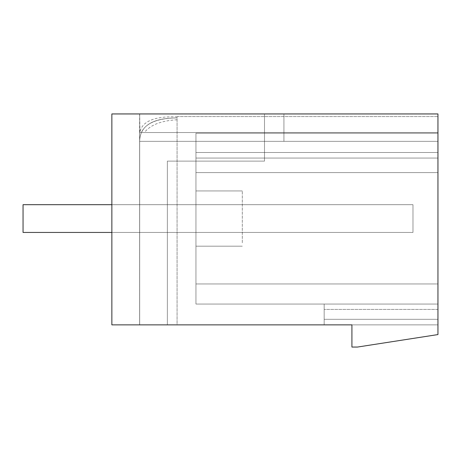 <?xml version="1.0" encoding="UTF-8"?>
<svg xmlns="http://www.w3.org/2000/svg" width="461" height="461" viewBox="0 0 461 461"><rect width="100%" height="100%" fill="white"/><g stroke="black" fill="none" stroke-linecap="round" stroke-linejoin="round"><path stroke-width="0.35" stroke-dasharray="2.31 1.73" d="M242.296 242.809L242.296 190.94L242.296 242.809M195.948 194.323L195.948 246.191L195.948 194.323M195.948 152.516L195.948 158.065C195.948 125.185 195.948 125.185 195.948 158.065C195.948 125.185 195.948 125.185 195.948 158.065L195.948 172.61L437.95 172.61L195.948 172.61L195.948 304.047L195.948 133.229L195.948 152.516L437.95 152.516L195.948 152.516C195.948 126.936 195.948 126.936 195.948 152.516C195.948 126.936 195.948 126.936 195.948 152.516L437.95 152.516L437.95 133.229L437.95 152.516L195.948 152.516L195.948 172.61L195.948 158.065C195.948 125.185 195.948 125.185 195.948 158.065C195.948 125.185 195.948 125.185 195.948 158.065L195.948 172.61L437.95 172.61L195.948 172.61L195.948 283.947L195.948 172.61L437.95 172.61L437.95 133.229L437.95 152.516L195.948 152.516L195.948 304.047L195.948 172.61L437.95 172.61L437.95 152.516L195.948 152.516M139.608 113.942L139.608 324.861L139.608 132.532L139.608 324.861L139.608 132.532L141.302 132.532C145.849 123.012 157.771 118.149 177.076 117.935L177.076 324.861L139.608 324.861L177.076 324.861L177.076 117.935C152.493 118.004 140.011 125.807 139.631 141.348L139.677 324.861L139.677 113.942L139.948 132.532L437.95 132.532L283.924 132.532L283.924 113.942L437.95 113.942L111.856 113.942L437.95 113.942L111.856 113.942L111.856 324.861L111.856 113.942L264.499 113.942L111.856 113.942L111.856 324.861L111.856 113.942L437.95 113.942L111.856 113.942L264.499 113.942L111.856 113.942L264.499 113.942L111.856 113.942L111.856 324.861L111.856 113.942L111.856 324.861L111.856 113.942L111.856 324.861L111.856 113.942L111.856 324.861L111.856 113.942L437.95 113.942L437.95 141.348L437.95 113.942L437.95 141.348L437.95 113.942L437.95 132.532L437.95 113.942L111.856 113.942L111.856 324.861L111.856 113.942L437.95 113.942L437.95 334.571L357.465 347.058L351.916 347.058L351.916 324.861L437.95 324.861L437.95 133.229L437.95 324.861L437.95 304.047L437.95 324.861L437.95 304.047L195.948 304.047L195.948 283.947L195.948 304.047L195.948 283.947L437.95 283.947L437.95 304.047L195.948 304.047L195.948 283.947L437.95 283.947L437.95 172.61L437.95 304.047L437.95 152.516L437.95 304.047L324.164 304.047L324.164 324.861L324.164 304.047L324.164 324.861L324.164 304.047L437.95 304.047L437.95 309.4L324.164 309.4L437.95 309.4L437.95 319.306L324.164 319.306L437.95 319.306L437.95 324.861L111.856 324.861L177.076 324.861L139.608 324.861L177.076 324.861L139.608 324.861L177.076 324.861L139.608 324.861L139.677 141.348L283.924 141.348L283.924 113.942L283.924 132.532L283.924 113.942L283.924 132.532L139.608 132.532L437.95 132.532L437.95 116.575L437.95 141.348L437.95 116.575L437.95 141.348L437.95 116.575L437.95 132.532L139.677 132.532L139.677 324.861L139.608 141.348L437.95 141.348L283.924 141.348L283.924 113.942L283.924 141.348L283.924 113.942L283.924 141.348L283.924 113.942L283.924 141.348L437.95 141.348L139.631 141.348L437.95 141.348L139.631 141.348L139.677 324.861L139.677 132.532L139.677 324.861L111.856 324.861L167.36 324.861L167.36 161.12L264.499 161.12L264.499 113.942L264.499 161.12L167.36 161.12L167.36 324.861L111.856 324.861L167.36 324.861L111.856 324.861L167.36 324.861L111.856 324.861L139.677 324.861L111.856 324.861L111.856 113.942L283.924 113.942L283.924 141.348L139.631 141.348C140.011 125.807 152.493 118.004 177.076 117.935C157.771 118.149 145.849 123.012 141.302 132.532L139.677 132.532M351.916 324.861L437.95 324.861L351.916 324.861M437.95 283.947L195.948 283.947L437.95 283.947M437.95 304.047L195.948 304.047L437.95 304.047M437.95 309.4L324.164 309.4L437.95 309.4M437.95 319.306L324.164 319.306L437.95 319.306M167.36 161.12L167.36 324.861L167.36 161.12L264.499 161.12L264.499 113.942L264.499 161.12L167.36 161.12L167.36 324.861L167.36 161.12L264.499 161.12L264.499 113.942L264.499 161.12L167.36 161.12M177.076 116.881L177.076 117.935C152.493 118.004 140.011 125.807 139.631 141.348L437.95 141.348L139.631 141.348C140.011 125.807 152.493 118.004 177.076 117.935L177.076 116.881C154.349 116.114 141.93 121.335 139.81 132.532L139.948 132.532M437.95 172.61L195.948 172.61L437.95 172.61M177.076 119.774C161.315 120.644 150.413 124.896 144.368 132.532M111.856 204.69L412.975 204.69L412.975 232.442L412.975 204.69L23.05 204.69L412.975 204.69L412.975 232.442L412.975 204.69L23.05 204.69L412.975 204.69L412.975 232.442L412.975 204.69L23.05 204.69L412.975 204.69L412.975 232.442L23.05 232.442L23.05 204.69L23.05 232.442L412.975 232.442L23.05 232.442L23.05 204.69L23.05 232.442L412.975 232.442L23.05 232.442L23.05 204.69L23.05 232.442L412.975 232.442L23.05 232.442L23.05 204.69L412.975 204.69L412.975 232.442L111.856 232.442M195.948 158.065L437.95 158.065L195.948 158.065M195.948 190.94L242.296 190.94L195.948 190.94M195.948 246.191L242.296 246.191L195.948 246.191M195.948 133.229L437.95 133.229L195.948 133.229M177.076 116.575L437.95 116.575L177.076 116.575"/><path stroke-width="0.69" d="M437.95 334.571L437.95 113.942L111.856 113.942L111.856 324.861L351.916 324.861L351.916 347.058L357.465 347.058L437.95 334.571M111.856 204.69L23.05 204.69L23.05 232.442L111.856 232.442"/></g></svg>
